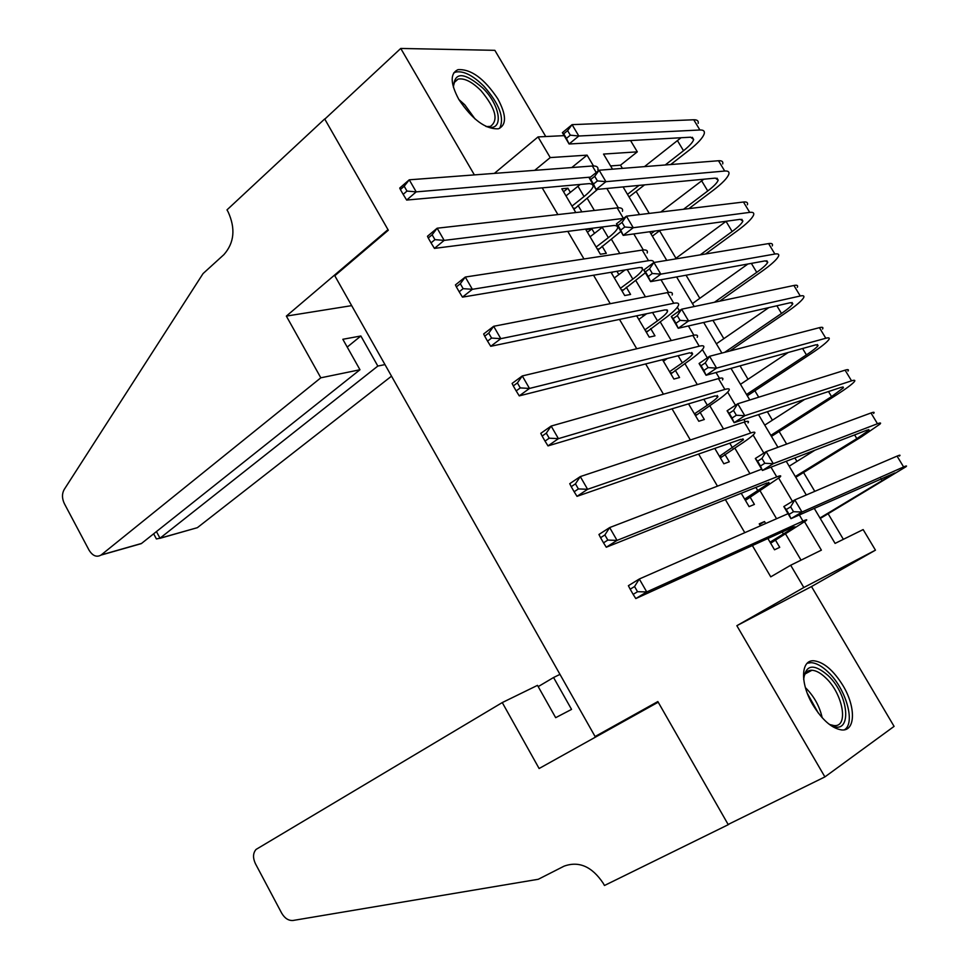 <?xml version="1.0" encoding="UTF-8"?>
<svg xmlns="http://www.w3.org/2000/svg" width="969" height="969" viewBox="0 0 969 969"><rect width="100%" height="100%" fill="white"/><g stroke="black" fill="none" stroke-linecap="round" stroke-linejoin="round"><path stroke-width="1.45" d="M842.969 685.567C833.534 670.415 823.892 662.154 814.057 660.797C800.757 659.429 799.825 683.266 812.943 704.996C822.293 720.064 831.826 728.373 841.552 729.923C855.603 731.631 856.027 706.97 842.969 685.567M497.763 98.753C484.282 78.574 471.019 68.872 457.974 69.659C449.991 73.438 450.27 83.37 458.834 99.444C472.303 119.587 485.481 129.374 498.381 128.792C506.726 125.025 506.521 115.008 497.763 98.753M814.214 508.301L835.084 543.403L863.149 529.583L875.455 550.162L803.822 587.517L790.68 565.242L821.385 550.138L804.573 521.794M657.903 701.653L595.087 736.525L657.842 701.556L728.131 824.462L824.898 776.908L894.084 726.387L811.501 586.548L875.455 550.162M545.753 136.544L494.844 50.327L400.754 48.45L474.374 174.892M630.565 140.566L637.311 151.842L603.53 154.071L612.505 169.163M622.413 168.376L620.511 165.178L637.311 151.842M843.369 539.321L828.156 513.788M814.784 491.344L803.555 472.497M796.942 461.389L794.895 457.949M786.634 444.081L779.137 431.496M772.402 420.183L767.363 411.716M758.715 397.205L754.887 390.773M748.032 379.279L740.037 365.858M723.843 338.653L712.942 320.351M699.812 298.319L686.052 275.22M675.95 258.263L659.562 230.743M649.242 213.41L636.149 191.426M595.087 736.525L334.789 275.741L388.315 230.222L324.797 119.139L400.754 48.45M765.667 523.514L764.517 521.552L759.236 523.854L760.399 525.828M767.872 538.498L774.522 549.786L779.73 547.34L775.285 539.806M741.224 493.282L749.085 506.63L754.415 504.413L749.994 496.94M714.783 448.405L723.843 463.788L729.282 461.801L724.897 454.388M688.535 403.867L698.794 421.273L704.33 419.504L699.981 412.14M662.493 359.681L673.915 379.061L679.56 377.522L675.248 370.194M636.657 315.821L649.23 337.151L654.971 335.831L650.683 328.564M611.015 272.301L624.714 295.545L630.565 294.443L626.313 287.224M594.53 233.347L591.865 228.841L585.857 229.605L600.368 254.241L606.328 253.345L602.1 246.187M620.511 165.178L610.591 165.941M542.204 187.865L557.902 214.585M567.773 231.373L583.98 258.965M593.537 275.22L610.252 303.685M619.494 319.407L636.742 348.767M645.657 363.932L663.438 394.201M672.026 408.809L690.34 439.987M698.601 454.037L717.46 486.147M725.381 499.616L744.798 532.684M752.368 545.559L770.755 576.846L790.68 565.242M801.048 560.143L785.447 533.749M776.569 518.73L760.023 490.738M749.933 473.671L734.781 448.029M723.516 428.964L709.732 405.636M697.292 384.596L684.865 363.557M671.275 340.567L660.168 321.781M645.451 296.865L635.664 280.307M619.821 253.503L611.33 239.125M594.385 210.467L587.166 198.245M570.378 192.395L567.907 188.216L561.802 188.773L575.816 212.562M581.872 211.872L578.069 205.44M618.852 274.59L616.926 271.308M643.355 316.124L642.459 314.61M811.501 586.548L736.852 625.695L824.898 776.908M736.852 625.695L803.822 587.517M534.694 170.35L550.222 157.584L538.037 136.92L564.152 135.636M494.372 173.39L538.037 136.92M623.079 186.932L639.528 214.585M649.727 231.748L666.757 260.382M676.604 276.928L694.216 306.543M703.688 322.471L721.893 353.079M730.989 368.365L749.8 399.991M758.509 414.635L777.925 447.29M786.247 461.28L806.293 494.989M593.488 165.953L587.081 155.149L550.222 157.584M792.436 501.336L778.749 478.25M763.826 453.104L753.107 435.033M745.234 421.757L743.877 419.468M735.459 405.272L727.658 392.13M719.47 378.322L716.018 372.52M707.309 357.84L702.404 349.555M693.889 335.213L688.402 325.947M679.402 310.783L677.319 307.282M668.513 292.432L660.991 279.75M643.319 249.954L633.811 233.929M618.307 207.802L606.848 188.47M571.771 167.552L587.081 155.149M563.534 191.729L567.907 188.216M587.432 232.281L591.865 228.841M611.5 273.125L613.062 271.962M759.623 524.508L764.517 521.552M572.001 206.094L584.053 196.537C589.443 192.201 592.519 188.737 593.27 186.121L593.149 184.619M565.993 195.895L580.225 184.449M597.57 189.355L573.927 209.365M593.101 184.522L589.552 183.601L406.653 200.062L403.165 194.369L406.98 191.075L404.206 186.242L400.391 189.536L403.165 194.369M400.391 189.536L399.737 188.047L409.257 179.81L592.35 166.002C596.613 165.735 598.467 167.043 597.897 169.914M404.206 186.242L409.257 179.81L416.21 191.874L590.496 177.121M406.98 191.075L416.21 191.874L406.653 200.062M573.321 208.335L574.593 208.202M665.219 164.972L683.52 150.716C689.48 146.004 692.871 142.273 693.671 139.536L690.691 137.198L569.094 143.993L562.383 132.668L572.085 124.65L578.82 136.011L699.909 129.991C703.361 129.858 704.814 131.033 704.293 133.504C703.07 137.646 697.959 143.255 688.971 150.34L670.718 164.536M644.567 184.873L629.038 196.961M644.482 166.62L681.025 137.743M627.5 194.369L639.007 185.406M567.616 130.621L563.728 133.843L566.429 138.385L570.317 135.175L567.616 130.621L572.085 124.65L693.731 119.768C697.196 119.684 698.685 120.883 698.177 123.39M570.317 135.175L578.82 136.011L569.094 143.993L566.429 138.385M563.728 133.843L562.383 132.668M453.456 87.452C454.255 71.524 464.103 71.791 482.986 88.24C501.663 106.747 503.953 133.201 485.76 126.321M486.608 126.588L490.375 126.418C498.865 120.313 495.704 108.371 480.915 90.577C471.976 81.723 464.357 77.908 458.058 79.119L454.631 81.687L453.335 86.544M499.629 128.368C504.679 118.109 499.471 104.107 484.003 86.338C472.896 75.316 463.424 70.567 455.6 72.094L453.662 72.978M803.701 679.451L803.701 679.075C805.687 664.54 813.766 663.305 827.926 675.381C851 696.675 852.09 739.807 828.386 723.649M830.021 724.618L833.897 725.551C849.026 727.598 843.006 693.877 825.818 677.961C820.816 673.104 816.201 670.536 811.974 670.245C807.637 670.148 804.9 672.607 803.761 677.61M844.471 729.778C855.784 723.019 845.937 688.814 828.35 672.268C822.112 666.224 816.37 663.014 811.101 662.663L807.225 663.232M320.824 377.813L101.2 554.934L141.51 543.464L359.971 369.746L320.824 377.813L286.352 316.1L387.975 229.641L324.688 118.957L227 209.873L228.127 211.896C235.697 228.599 234.292 242.831 223.912 254.617L203.054 273.585L64.16 489.563C61.846 493.778 61.931 498.49 64.402 503.71L89.027 550.113C92.6 555.867 96.585 557.526 100.97 555.104L101.2 554.934M351.674 305.635L286.352 316.1M384.984 364.586L377.837 366.064L360.868 335.989L342.832 339.283L359.971 369.746M377.837 366.064L159.994 538.207L193.328 528.82M391.524 376.166L197.579 527.511M360.868 335.989L347.217 347.072M155.464 537.177L156.409 538.958L159.994 538.207L156.445 531.593M136.084 545.111L141.51 543.464M502.269 702.573L256.046 849.438C252.921 853.12 252.727 857.892 255.465 863.767L281.64 913.089C284.753 918.37 288.568 920.816 293.086 920.465L538.292 879.271L564.067 866.165C578.917 860.799 591.962 866.48 603.202 883.231L604.462 885.496L728.264 824.68L658.205 702.186L539.115 768.514L502.269 702.573L537.492 685.362L555.673 717.678L571.553 709.393L553.565 677.513L538.207 686.621M553.565 677.513L559.985 674.376M728.264 824.68L729.536 823.783M596.129 247.047L608.35 237.671C613.825 233.42 616.987 230.077 617.834 227.618L617.786 226.225M590.085 236.787L602.851 226.903M620.863 231.409L597.897 250.05M617.75 226.14L614.322 225.438L434.439 248.391L431.048 242.868L434.936 239.646L432.138 234.777L428.25 237.999L431.048 242.868M428.25 237.999L427.474 236.266L437.152 228.212L617.192 207.887C621.383 207.475 623.14 208.614 622.461 211.303M432.138 234.777L437.152 228.212L444.165 240.385L623.515 218.4M434.936 239.646L444.165 240.385L434.439 248.391M597.328 249.069L598.576 248.888M620.439 288.302L632.83 279.108C638.389 274.942 641.635 271.72 642.592 269.418L642.181 267.71L639.261 267.577L462.467 297.132L459.185 291.79L463.134 288.653L460.311 283.735L456.363 286.885L459.185 291.79M614.346 277.958L625.041 269.951M645.354 272.761L622.05 291.027M456.363 286.885L455.442 284.91L465.29 277.037L642.229 250.087C646.335 249.517 647.995 250.487 647.195 252.994M460.311 283.735L465.29 277.037L472.363 289.307L648.515 260.685C652.149 260.128 653.845 260.806 653.603 262.72M463.134 288.653L472.363 289.307L462.467 297.132M621.504 290.106L622.728 289.876M644.918 329.848L657.491 320.836C663.123 316.766 666.466 313.665 667.52 311.521L667.423 310.116L664.94 309.923L490.738 346.296L487.552 341.136L491.574 338.072L488.727 333.106L484.706 336.182L487.552 341.136M638.789 319.431L646.674 313.726M484.706 336.182L483.652 333.966L493.669 326.287L500.791 338.666L673.782 303.285C677.791 302.51 679.317 303.261 678.385 305.55C676.774 308.772 671.723 313.459 663.22 319.6L646.359 332.294M488.727 333.106L493.669 326.287L667.447 292.602C671.481 291.863 673.031 292.662 672.123 295M491.574 338.072L500.791 338.666L490.738 346.296M645.851 331.434L647.062 331.156M669.579 371.696L682.321 362.878C688.051 358.893 691.478 355.914 692.641 353.951L689.71 352.801L519.251 395.885L516.174 390.907L520.268 387.915L517.385 382.912L513.291 385.904L516.174 390.907M663.402 361.207L667.35 358.445M513.291 385.904L512.092 383.445L522.291 375.948L529.486 388.436L699.23 346.199C703.167 345.255 704.596 345.836 703.53 347.932C701.774 350.923 696.578 355.417 687.954 361.425L670.863 373.864M517.385 382.912L522.291 375.948L692.847 335.431C696.796 334.535 698.261 335.165 697.232 337.309M520.268 387.915L529.486 388.436L519.251 395.885M670.378 373.053L671.565 372.738M683.52 209.268L707.758 190.966C713.802 186.339 717.278 182.741 718.186 180.161L715.376 178.114L596.044 189.5L589.285 178.09L599.133 170.229L605.928 181.675L724.715 171.041C728.107 170.774 729.475 171.804 728.858 174.117C727.465 178.017 722.22 183.444 713.099 190.396L688.923 208.614M660.119 230.319L652.367 236.17M660.761 212.017L703.785 179.229M650.974 233.844L654.632 231.082M594.712 176.322L590.763 179.471L593.476 184.049L597.425 180.912L594.712 176.322L599.133 170.229L718.501 160.745C721.893 160.515 723.298 161.581 722.704 163.931M597.425 180.912L605.928 181.675L596.044 189.5L593.476 184.049M590.763 179.471L589.285 178.09M700.212 254.871L732.152 231.506C738.293 226.976 741.866 223.5 742.884 221.089L740.243 219.333L623.212 235.382L616.405 223.875L626.41 216.172L633.254 227.727L749.715 212.381C753.034 211.981 754.318 212.865 753.591 215.021C752.041 218.679 746.639 223.912 737.397 230.731L705.541 253.987M674.909 259.038L726.144 221.271M622.013 222.385L618.004 225.474L620.741 230.089L624.763 227.012L622.013 222.385L626.41 216.172L743.453 202.024C746.784 201.661 748.092 202.569 747.39 204.774M624.763 227.012L633.254 227.727L623.212 235.382L620.741 230.089M618.004 225.474L616.405 223.875M714.432 302.267L756.741 272.337C762.954 267.892 766.624 264.549 767.763 262.308L765.292 260.855L650.611 281.64L643.743 270.036L653.893 262.502L660.81 274.142L774.897 254.035C778.143 253.503 779.342 254.229 778.519 256.228C776.799 259.631 771.251 264.67 761.876 271.356L719.701 301.153M692.447 303.576L747.911 264.004M649.545 268.825L645.475 271.841L648.225 276.504L652.307 273.488L649.545 268.825L653.893 262.502L768.587 243.594C771.845 243.086 773.068 243.861 772.269 245.896M652.307 273.488L660.81 274.142L650.611 281.64L648.225 276.504M645.475 271.841L643.743 270.036M724.642 352.365L781.499 313.459C787.797 309.111 791.576 305.901 792.812 303.818L790.522 302.667L678.227 328.273L671.299 316.572L681.619 309.208L688.584 320.945L800.261 295.993C803.434 295.315 804.549 295.896 803.616 297.725C801.726 300.875 796.034 305.719 786.525 312.272L729.839 351.008M716.382 343.801L768.817 307.621M677.307 315.652L673.164 318.595L675.95 323.295L680.093 320.351L677.307 315.652L681.619 309.208L793.902 285.48C797.087 284.825 798.226 285.443 797.317 287.321M680.093 320.351L688.584 320.945L678.227 328.273L675.95 323.295M673.164 318.595L671.299 316.572M694.422 413.86L707.346 405.236C713.148 401.336 716.685 398.489 717.944 396.684L715.219 395.885L548.006 445.897L545.038 441.113L549.205 438.194L546.298 433.155L542.131 436.074L545.038 441.113M542.131 436.074L540.787 433.349L551.155 426.057L558.41 438.642L724.873 389.429C728.724 388.327 730.057 388.726 728.882 390.64C726.956 393.378 721.614 397.678 712.869 403.552L695.536 415.737M546.298 433.155L551.155 426.057L718.441 378.588C722.317 377.522 723.673 377.971 722.523 379.933M549.205 438.194L558.41 438.642L548.006 445.897M695.088 414.986L696.251 414.623M746.518 394.492L806.426 354.884C812.821 350.621 816.697 347.544 818.054 345.642L815.946 344.794L706.062 375.282L699.085 363.496L709.562 356.289L716.588 368.123L825.818 338.254C828.907 337.442 829.936 337.866 828.895 339.538C826.836 342.42 820.985 347.072 811.356 353.479L747.293 395.788M740.473 384.318L788.185 352.498M705.287 362.854L701.084 365.737L703.882 370.473L708.097 367.602L705.287 362.854L709.562 356.289L819.411 327.667C822.524 326.88 823.577 327.34 822.56 329.06M708.097 367.602L716.588 368.123L706.062 375.282L703.882 370.473M701.084 365.737L699.085 363.496M719.446 456.326L743.441 439.732L740.922 439.308L577.015 496.346L574.157 491.755L578.384 488.921L575.453 483.834L571.226 486.668L574.157 491.755M571.226 486.668L569.736 483.688L580.286 476.591L587.602 489.297L750.709 432.998C754.476 431.714 755.711 431.944 754.403 433.664C752.319 436.147 746.845 440.253 737.966 445.982L720.379 457.913M575.453 483.834L580.286 476.591L744.24 422.072C748.02 420.837 749.279 421.103 748.007 422.872M578.384 488.921L587.602 489.297L577.015 496.346M719.979 457.223L721.118 456.811M770.827 435.372L831.547 396.6L843.466 387.77L841.552 387.237L734.139 422.678L727.101 410.795L737.736 403.77L744.822 415.701L851.557 380.841C854.573 379.872 855.518 380.139 854.367 381.653C852.139 384.269 846.131 388.714 836.356 394.989L771.445 436.401M764.735 425.125L804.658 399.41M733.509 410.456L729.233 413.266L732.055 418.039L736.343 415.241L733.509 410.456L737.736 403.77L845.101 370.158C848.141 369.237 849.098 369.54 847.984 371.091M736.343 415.241L744.822 415.701L734.139 422.678L732.055 418.039M729.233 413.266L727.101 410.795M744.652 499.108L769.12 483.107L766.806 483.046L606.279 547.231L603.53 542.834L607.829 540.084L604.874 534.949L600.574 537.71L603.53 542.834M600.574 537.71L598.939 534.476L609.658 527.572L617.047 540.387L776.75 476.881C780.433 475.44 781.559 475.476 780.13 477.002L745.415 500.404M604.874 534.949L609.658 527.572L761.67 469.166M607.829 540.084L617.047 540.387L606.279 547.231M745.04 499.762L746.166 499.314M795.319 476.53L856.838 438.63L869.084 430.2L867.34 429.994L762.433 470.462L755.336 458.482L766.152 451.639L773.286 463.666L877.49 423.732C880.433 422.617 881.281 422.738 880.022 424.071L861.55 436.789L795.767 477.293M789.178 466.21L814.893 450.234M761.949 458.446L757.613 461.196L760.471 466.004L764.807 463.279L761.949 458.446L766.152 451.639L870.986 412.976C873.953 411.91 874.813 412.055 873.59 413.436M764.807 463.279L773.286 463.666L762.433 470.462L760.471 466.004M757.613 461.196L755.336 458.482M770.052 542.204L795.004 526.809L792.896 527.124L635.797 598.576L633.157 594.372L637.541 591.708L634.562 586.524L630.189 589.2L633.157 594.372M630.189 589.2L628.384 585.7L639.298 579.002L646.747 591.938L802.974 521.104C806.571 519.493 807.601 519.348 806.038 520.68L770.634 543.197M634.562 586.524L639.298 579.002L788.039 513.691M637.541 591.708L646.747 591.938L635.797 598.576M770.294 542.628L771.397 542.119M819.968 517.991L894.884 472.945L790.97 518.657L783.824 506.569L794.798 499.907L801.993 512.032L903.617 466.949C906.487 465.689 907.238 465.641 905.858 466.816L820.259 518.476M790.643 506.848L786.234 509.512L789.105 514.369L793.526 511.705L790.643 506.848L794.798 499.907L897.064 456.12C899.959 454.897 900.722 454.885 899.389 456.096M793.526 511.705L801.993 512.032L790.97 518.657L789.105 514.369M786.234 509.512L783.824 506.569M577.996 186.302L584.053 196.537M592.35 166.002L596.238 172.543M677.488 140.699L683.52 150.716M693.731 119.768L699.909 129.991M458.87 99.504L464.745 104.773L475.064 118.993M805.396 687.651L806.16 688.378C814.335 696.784 819.677 706.571 822.184 717.726M818.308 713.051L807.31 693.319M602.258 227.364L608.35 237.671M617.192 207.887L623.442 218.413M627.209 269.588L632.83 279.108M642.229 250.087L648.515 260.685M652.561 312.502L657.491 320.836M667.447 292.602L673.782 303.285M678.106 355.732L682.321 362.878M692.847 335.431L699.23 346.199M701.677 180.876L707.758 190.966M718.501 160.745L724.715 171.041M726.035 221.344L732.152 231.506M743.453 202.024L749.715 212.381M751.35 263.374L756.741 272.337M768.587 243.594L774.897 254.035M776.872 305.78L781.499 313.459M793.902 285.48L800.261 295.993M703.833 399.289L707.346 405.236M718.441 378.588L724.873 389.429M802.586 348.501L806.426 354.884M819.411 327.667L825.818 338.254M729.766 443.184L732.552 447.896M744.24 422.072L750.709 432.998M828.495 391.549L831.547 396.6M845.101 370.158L851.557 380.841M755.893 487.407L757.94 490.883M770.985 467.167L776.75 476.881M854.61 434.911L856.838 438.63M870.986 412.976L877.49 423.732M782.225 531.981L783.521 534.173M799.316 514.939L802.974 521.104M880.906 478.601L882.323 480.963M897.064 456.12L903.617 466.949M591.841 183.722L593.27 186.121M692.326 137.307L693.671 139.536M454.134 82.631L458.058 79.119M805.118 673.915L811.974 670.245M197.349 527.681L159.776 538.376M153.647 533.81L156.409 538.958M141.292 543.633L100.97 555.104M616.55 225.45L617.834 227.618M641.442 267.48L642.592 269.418M666.515 309.826L667.52 311.521M691.781 352.486L692.641 353.951M716.975 178.151L718.186 180.161M741.806 219.297L742.884 221.089M766.806 260.734L767.763 262.308M792 302.473L792.812 303.818M717.23 395.473L717.944 396.684M817.376 344.516L818.054 345.642M742.872 438.775L743.441 439.732M842.933 386.873L843.466 387.77M768.708 482.405L769.12 483.107M868.684 429.546L869.084 430.2"/></g></svg>
